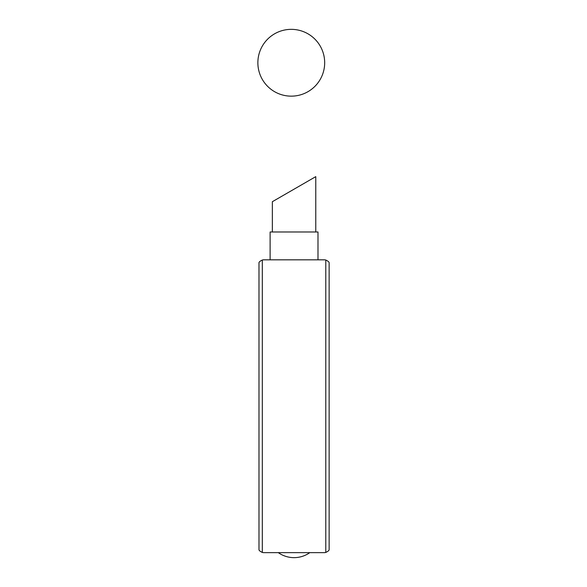 <?xml version="1.0" encoding="UTF-8"?>
<svg xmlns="http://www.w3.org/2000/svg" width="587" height="587" viewBox="0 0 587 587"><rect width="100%" height="100%" fill="white"/><g stroke="black" fill="none" stroke-linecap="round" stroke-linejoin="round"><path stroke-width="0.88" d="M309.811 552.638A27.281 27.281 0 0 1 278.304 552.638M291.277 96.151A33.4 33.4 0 0 0 324.677 62.75A33.4 33.4 0 0 0 291.277 29.35A33.4 33.4 0 0 0 257.869 62.75A33.4 33.4 0 0 0 291.277 96.151M270.115 259.821L270.115 231.982L317.993 231.982L317.993 259.821M276.991 199.03L286.801 193.358M311.154 179.306L315.769 176.636L315.769 231.982M315.769 176.636L272.346 201.708L272.346 231.982M258.984 549.821C259.183 550.606 260.29 551.479 262.323 552.433C260.29 551.479 259.183 550.606 258.984 549.821L258.984 262.646C259.183 261.853 260.29 260.98 262.323 260.026A5.569 5.569 0 0 1 263.827 259.821L324.288 259.821A5.569 5.569 0 0 1 325.785 260.026C327.817 260.98 328.933 261.853 329.131 262.646C328.933 261.853 327.817 260.98 325.785 260.026L325.785 552.433C327.817 551.479 328.933 550.606 329.131 549.821L329.131 262.646M262.323 260.026L262.323 552.433A5.569 5.569 0 0 0 263.827 552.638L324.288 552.638A5.569 5.569 0 0 0 325.785 552.433C327.817 551.479 328.933 550.606 329.131 549.821"/></g></svg>
